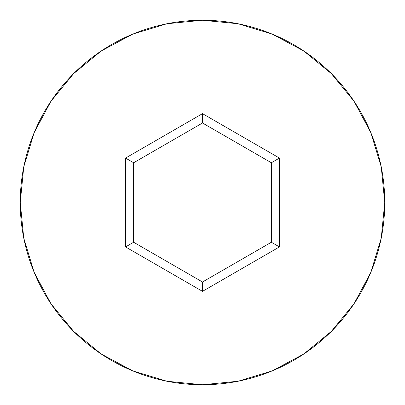 <?xml version="1.0" encoding="UTF-8"?>
<svg xmlns="http://www.w3.org/2000/svg" width="405" height="405" viewBox="0 0 405 405"><rect width="100%" height="100%" fill="white"/><g stroke="black" fill="none" stroke-linecap="round" stroke-linejoin="round"><path stroke-width="0.61" d="M20.25 202.5A182.25 182.25 0 0 1 202.5 20.25A182.25 182.25 0 0 1 384.75 202.5A182.25 182.25 0 0 0 202.5 20.25A182.25 182.25 0 0 0 20.25 202.5L23.753 238.054L34.121 272.246L50.964 303.755L73.629 331.371L101.245 354.036L132.754 370.879L166.946 381.247L202.5 384.75L238.054 381.247L272.246 370.879L303.755 354.036L331.371 331.371L354.036 303.755L370.879 272.246L381.247 238.054L384.75 202.5L381.247 166.946L370.879 132.754L354.036 101.245L331.371 73.629L303.755 50.964L272.246 34.121L238.054 23.753L202.5 20.25L166.946 23.753L132.754 34.121L101.245 50.964L73.629 73.629L50.964 101.245L34.121 132.754L23.753 166.946L20.25 202.5A182.25 182.25 0 0 0 202.5 384.75A182.25 182.25 0 0 0 384.75 202.5A182.25 182.25 0 0 1 202.5 384.75A182.25 182.25 0 0 1 20.25 202.5M202.5 291.352L125.55 246.928L125.55 158.071L202.5 113.648L279.45 158.071L279.45 246.928L202.5 291.352L279.45 246.928L279.45 158.071L271.35 162.749L271.35 242.251L202.5 282.001L133.65 242.251L133.65 162.749L202.5 122.998L271.35 162.749L271.35 242.251L279.45 246.928L271.35 242.251L202.5 282.001L202.5 291.352L202.5 282.001L133.65 242.251L125.55 246.928L202.5 291.352M271.35 162.749L279.45 158.071L202.5 113.648L202.5 122.998L271.35 162.749M202.5 122.998L202.5 113.648L125.55 158.071L133.65 162.749L202.5 122.998M133.65 162.749L125.55 158.071L125.55 246.928L133.65 242.251L133.65 162.749"/></g></svg>

